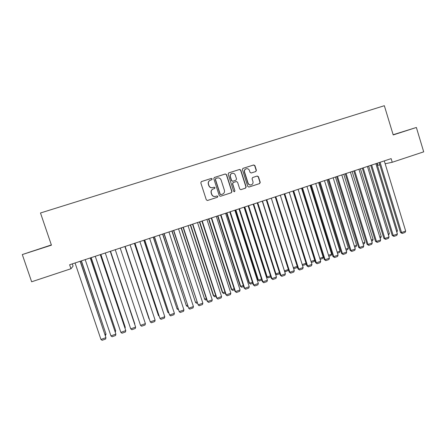 <?xml version="1.0" encoding="UTF-8"?>
<svg xmlns="http://www.w3.org/2000/svg" width="446" height="446" viewBox="0 0 446 446"><rect width="100%" height="100%" fill="white"/><g stroke="black" fill="none" stroke-linecap="round" stroke-linejoin="round"><path stroke-width="0.67" d="M212.196 178.885L211.332 178.428L201.425 181.578L200.8 182.821L206.303 199.825L207.485 200.483L217.403 197.266L217.843 196.402L217.012 195.939L215.546 196.413C213.751 196.714 212.491 196.011 211.766 194.311L211.309 192.895C210.902 191.011 211.566 189.689 213.311 188.926L214.582 188.519L215.022 187.649L214.175 187.192L212.809 187.627C210.975 187.978 209.687 187.281 208.934 185.542L208.477 184.126C208.065 182.236 208.734 180.914 210.479 180.156L211.755 179.749L212.196 178.885M211.722 179.76L212.034 178.946L211.175 178.495L201.269 181.645M207.373 200.505L217.241 197.305L217.676 196.441L216.946 195.961M215.396 196.446L215.385 196.452C213.589 196.753 212.329 196.05 211.61 194.356L211.153 192.94C210.746 191.055 211.41 189.734 213.149 188.976L214.42 188.569L214.855 187.699L214.013 187.248L212.881 187.604M255.798 171.532L256.405 170.311L254.911 165.605L253.713 164.959L242.992 168.365L242.384 169.591L247.747 186.4L248.907 187.052L259.628 183.579L260.235 182.358L258.429 176.683L257.258 176.036L252.67 177.514L252.057 178.734L252.954 181.555C253.289 183.172 252.709 184.276 251.21 184.861C249.738 185.118 248.701 184.538 248.104 183.122L244.575 172.061C244.241 170.495 244.787 169.402 246.214 168.783C247.736 168.465 248.812 169.04 249.437 170.506L250.028 172.351L251.215 172.998L255.798 171.532M385.149 163.76L392.246 162.266L391.136 158.631L69.621 264.762L70.97 268.743L73.072 266.128L72.313 263.876M392.246 162.266L423.7 151.841L416.369 127.472L393.143 134.725M51.357 244.926L22.3 254.566L51.441 245.172L40.491 212.982L384.34 105.713L393.21 134.943L416.369 127.472M22.3 254.566L31.644 281.777L70.97 268.743M226.546 174.631L225.319 173.985L214.415 177.447L213.796 178.684L219.254 195.632L220.48 196.273L231.346 192.75L231.959 191.512L226.546 174.631L225.146 174.057L214.264 177.514M228.77 172.886L239.58 169.452L240.79 170.099L246.159 186.913L245.545 188.14L240.901 189.65L239.736 188.993L237.551 182.169L236.341 181.528L233.275 182.514L232.656 183.746L234.936 190.86L234.473 191.735L233.654 191.273L228.151 174.118L228.77 172.886M377.21 163.23L377.846 165.293L379.841 164.875M49.406 245.646L28.483 252.475L49.406 245.646M393.188 134.87L407.293 130.316L393.155 134.764M210.166 180.273C208.533 181.076 207.92 182.375 208.327 184.181L208.477 184.126M212.725 187.66L212.653 187.682C210.819 188.034 209.531 187.337 208.784 185.597L208.327 184.181M220.48 196.273L231.156 192.795L231.775 191.563L226.362 174.704M215.864 178.445L215.424 179.309L220.213 194.177L221.038 194.634L222.409 194.194C224.143 193.43 224.801 192.115 224.394 190.236L221.132 180.084C220.369 178.316 219.058 177.625 217.202 178.015L215.864 178.445M215.764 178.484L215.424 179.309M220.898 194.668L220.045 194.222L215.262 179.376M228.614 172.953L239.58 169.452M240.784 189.673L245.339 188.195L245.952 186.969L240.589 170.177L239.379 169.53M236.341 181.528L233.085 182.57L232.466 183.802L234.936 190.86M234.356 191.752L234.747 190.905M235.282 175.077C234.652 173.605 233.565 173.026 232.031 173.349C230.593 173.973 230.041 175.072 230.381 176.644L231.636 180.558L232.829 181.204L235.923 180.217L236.536 178.985L235.282 175.077M231.781 173.444C230.387 174.091 229.857 175.178 230.197 176.711L230.381 176.644M235.923 180.217L232.645 181.271L231.446 180.619L230.197 176.711M245.969 168.878C244.57 169.508 244.034 170.595 244.375 172.134L244.575 172.061M251.21 184.861L250.998 184.917C249.526 185.174 248.489 184.594 247.892 183.178L244.375 172.134M248.79 187.075L259.399 183.635L260.007 182.414L258.206 176.755L257.08 176.098M255.664 171.576L256.182 170.389L254.688 165.689L253.49 165.048L242.841 168.432M81.284 260.91L106.025 334.143L81.423 260.865M105.039 334.494L106.025 334.143L105.412 335.604M80.135 261.289L105.942 337.661L80.286 261.245M75.056 262.967L100.947 339.439L105.942 337.661L105.624 339.044L102.128 340.287L100.947 339.439M91.079 257.676L115.681 330.726L91.185 257.643M114.956 330.977L115.681 330.726L115.33 332.08M100.818 254.465L125.276 327.319L100.88 254.443M124.819 327.481L125.276 327.319L125.058 328.2M90.243 257.955L115.899 334.121L90.348 257.922M85.197 259.622L110.926 335.888L115.899 334.121L115.57 335.503L112.097 336.741L110.926 335.888M100.289 254.638L125.794 330.598L100.356 254.616M95.271 256.294L120.855 332.359L125.794 330.598L125.454 331.986L121.998 333.212L120.855 332.359M110.496 251.271L134.815 323.935L110.524 251.26M134.625 324.008L134.725 324.303M110.273 251.343L135.629 327.102L110.301 251.332M105.289 252.988L130.717 328.847L135.629 327.102L135.277 328.485L131.843 329.705L130.717 328.847M120.203 248.065L145.402 323.623L140.523 325.363L115.246 249.704M145.402 323.623L145.045 325.011L141.633 326.221L140.523 325.363M124.886 246.521L149.025 318.901L124.913 246.51M149.321 319.135L149.22 318.829M130.065 244.809L155.124 320.167L150.269 321.895L125.114 246.443M125.142 246.437L150.269 321.895L151.361 322.759L154.756 321.549L155.124 320.167M134.391 243.382L158.43 315.562L134.458 243.36M159.116 316.119L158.43 315.562L158.876 315.406M139.877 241.57L164.786 316.732L159.963 318.45L134.909 243.209M134.976 243.187L159.963 318.45L161.034 319.314L164.407 318.115L164.786 316.732M143.846 240.26L167.78 312.25L143.941 240.227M168.839 313.086L167.78 312.25L168.482 311.999M149.627 238.354L174.392 313.315L169.597 315.021L144.655 239.993M144.755 239.959L169.597 315.021L170.651 315.891L174.001 314.698L174.392 313.315M153.24 237.16L177.079 308.95L153.374 237.116M178.383 309.697L177.079 308.95L178.026 308.615M159.317 235.154L183.936 309.92L179.169 311.615L154.338 236.798M154.478 236.754L179.169 311.615L180.212 312.49L183.546 311.302L183.936 309.92M162.584 234.078L186.322 305.672L162.751 234.022M187.872 306.33L187.32 306.525L186.322 305.672L187.515 305.248M168.95 231.976L193.43 306.541L188.691 308.231L163.966 233.62M164.145 233.559L188.691 308.231L189.712 309.106L193.029 307.924L193.43 306.541M171.877 231.006L195.515 302.416L172.078 230.944M197.305 302.979L196.491 303.269L195.515 302.416L196.948 301.903M178.528 228.809L202.869 303.185L198.158 304.863L173.533 230.459M173.75 230.392L198.158 304.863L199.161 305.739L202.456 304.568L202.869 303.185M181.109 227.962L204.653 299.171L181.349 227.884M206.682 299.651L205.617 300.03L204.653 299.171L206.331 298.58M205.617 300.03L204.301 298.887M188.056 225.67L212.251 299.851L207.568 301.518L207.189 301.217L208.555 302.399L207.568 301.518L183.3 227.237M183.05 227.321L207.189 301.217M212.251 299.851L211.828 301.234L208.555 302.399M190.297 224.929L213.355 295.681L213.74 295.949L190.565 224.84M216.003 296.345L214.688 296.807L213.74 295.949L215.658 295.269M214.688 296.807L213.355 295.681M197.522 222.543L221.578 296.534L216.923 298.19L216.511 297.9L217.893 299.071L216.923 298.19L192.795 224.104M192.51 224.199L216.511 297.9M221.578 296.534L221.149 297.911L217.893 299.071M199.429 221.913L222.364 292.487L222.777 292.743L199.73 221.813M225.275 293.05L223.714 293.607L222.777 292.743L224.929 291.985M223.714 293.607L222.364 292.487M206.933 219.438L230.85 293.234L226.222 294.884L225.782 294.605L227.176 295.765L226.222 294.884L202.233 220.987M201.91 221.093L225.782 294.605M230.85 293.234L230.415 294.616L227.176 295.765M208.511 218.914L231.318 289.315L231.764 289.56L208.845 218.802M234.49 289.783L232.684 290.424L231.764 289.56L234.144 288.713M232.684 290.424L231.318 289.315M216.288 216.349L240.071 289.956L235.466 291.595L234.992 291.333L236.408 292.481L235.466 291.595L211.616 217.888M211.259 218.005L234.992 291.333M240.071 289.956L239.625 291.333L236.408 292.481M217.542 215.931L240.221 286.154L240.701 286.388L217.91 215.814M243.655 286.527L241.604 287.257L240.701 286.388L243.31 285.462M241.604 287.257L240.221 286.154M225.592 213.277L249.242 286.694L244.664 288.322L244.152 288.077L245.584 289.214L244.664 288.322L220.948 214.81M220.558 214.939L244.152 288.077M249.242 286.694L248.784 288.071L245.584 289.214M226.523 212.971L249.08 283.015L249.587 283.238L226.925 212.837M252.765 283.294L250.474 284.108L249.587 283.238L252.425 282.234M250.474 284.108L249.08 283.015M234.841 210.222L258.351 283.455L253.802 285.072L253.261 284.838L254.711 285.964L253.802 285.072L230.22 211.75M229.796 211.889L253.261 284.838M258.351 283.455L257.894 284.832L254.711 285.964M235.455 210.021L257.888 279.893L258.424 280.105L235.884 209.876M261.824 280.077L259.299 280.974L258.424 280.105L261.484 279.018M259.299 280.974L257.888 279.893M244.034 207.189L267.416 280.233L262.889 281.839L262.32 281.616L263.781 282.736L262.889 281.839L239.446 208.706M238.989 208.856L262.32 281.616M267.416 280.233L266.948 281.61L263.781 282.736M244.336 207.089L266.641 276.788L267.215 276.988L244.798 206.938M270.834 276.882L268.074 277.858L267.215 276.988L270.493 275.823M268.074 277.858L266.641 276.788M253.177 204.173L276.425 277.027L271.926 278.627L271.324 278.416L272.801 279.519L271.926 278.627L248.612 205.678M248.121 205.84L271.324 278.416M276.425 277.027L275.951 278.404L272.801 279.519M279.787 273.699L276.799 274.764L275.372 273.716L275.951 273.889L253.657 204.012M276.799 274.764L275.951 273.889L279.452 272.645M262.27 201.168L285.384 273.838L280.913 275.433L280.278 275.232L281.772 276.33L280.913 275.433L257.732 202.668M257.208 202.841L280.278 275.232M285.384 273.838L284.899 275.215L281.772 276.33M284.397 270.739L262.471 201.101M288.612 270.287L285.473 271.681L284.643 270.806L288.361 269.49M285.473 271.681L284.487 271.017M271.307 198.186L294.293 270.672L289.85 272.255L289.181 272.066L290.692 273.153L289.85 272.255L266.792 199.674M266.24 199.858L289.181 272.066M294.293 270.672L293.803 272.043L290.692 273.153M293.357 267.717L297.22 266.351M297.37 266.831L297.108 267.55L294.104 268.62L293.552 268.319M293.407 267.873L294.104 268.62M280.294 195.22L303.152 267.522L298.731 269.094L298.034 268.921L299.561 269.997L298.731 269.094L275.806 196.703M275.221 196.892L298.034 268.921M303.152 267.522L302.656 268.893L299.561 269.997M302.221 264.573L306.023 263.224M306.084 263.402L305.677 264.511L302.527 265.537M289.231 192.271L311.96 264.389L307.562 265.95L306.837 265.788L308.381 266.859L307.562 265.95L284.765 193.742M284.152 193.949L306.837 265.788M311.96 264.389L311.453 265.76L308.381 266.859M292.933 191.05L314.692 260.152L314.196 261.49L311.364 262.493M311.035 261.451L314.692 260.152M301.529 188.212L323.172 257.147L322.67 258.479L320.128 259.382M319.799 258.34L323.172 257.147M310.082 185.385L331.601 254.153L331.094 255.491L328.841 256.288M328.512 255.251L331.601 254.153M318.583 182.581L339.991 251.182L339.473 252.514L337.505 253.211M337.182 252.18L339.991 251.182M327.041 179.788L348.332 248.221L347.808 249.554L346.118 250.156M345.801 249.124L348.332 248.221M335.448 177.012L356.627 245.283L356.103 246.61L354.687 247.112M354.369 246.08L356.627 245.283M343.816 174.252L364.884 242.356L364.349 243.683L363.211 244.09M362.888 243.059L364.884 242.356M298.118 189.338L320.719 261.272L316.348 262.828L315.59 262.677L317.151 263.737L316.348 262.828L293.68 190.799M293.028 191.016L315.59 262.677M320.719 261.272L320.206 262.644L317.151 263.737M306.948 186.422L329.432 258.173L325.084 259.723L324.292 259.583L325.87 260.631L325.084 259.723L302.539 187.877M301.858 188.1L324.292 259.583M329.432 258.173L328.908 259.544L325.87 260.631M315.735 183.523L338.09 255.095L333.77 256.634L332.95 256.506L334.539 257.543L333.77 256.634L311.347 184.967M310.639 185.201L332.95 256.506M338.09 255.095L337.561 256.467L334.539 257.543M324.471 180.636L346.704 252.029L342.405 253.562L341.558 253.445L343.164 254.471L342.405 253.562L320.111 182.08M319.369 182.319L341.558 253.445M346.704 252.029L346.168 253.4L343.164 254.471M333.156 177.77L355.267 248.985L350.991 250.507L350.116 250.401L351.738 251.421L350.991 250.507L328.819 179.203M328.05 179.454L350.116 250.401M355.267 248.985L354.726 250.357L351.738 251.421M341.798 174.916L363.785 245.958L359.532 247.469L358.629 247.374L360.262 248.383L359.532 247.469L337.483 176.343M336.685 176.605L358.629 247.374M363.785 245.958L363.234 247.324L360.262 248.383M350.389 172.084L372.259 242.942L368.028 244.447L367.097 244.369L368.742 245.367L368.028 244.447L346.096 173.5M345.271 173.773L367.097 244.369M372.259 242.942L371.702 244.313L368.742 245.367M352.134 171.504L373.09 239.446L372.549 240.773L371.68 241.08M371.367 240.054L373.09 239.446M358.93 169.263L380.683 239.948L376.474 241.442L375.515 241.375L377.177 242.362L376.474 241.442L354.665 170.667M353.806 170.952L375.515 241.375M380.683 239.948L380.115 241.314L377.177 242.362M360.413 168.772L381.252 236.547L380.706 237.88L380.109 238.092M379.797 237.066L381.252 236.547M367.426 166.458L389.057 236.971L384.876 238.454L383.889 238.398L385.561 239.374L384.876 238.454L363.183 167.858M362.297 168.148L383.889 238.398M389.057 236.971L388.488 238.337L385.561 239.374M368.641 166.057L389.375 233.671L388.488 235.114M388.176 234.094L389.375 233.671M375.872 163.671L397.392 234.005L393.227 235.482L392.218 235.438L393.902 236.408L393.227 235.482L371.657 165.059M370.743 165.36L392.218 235.438M397.392 234.005L396.812 235.371L393.902 236.408M376.825 163.353L397.453 230.805L396.823 232.154M396.511 231.139L397.453 230.805M384.279 160.895L405.676 231.056L401.539 232.528L400.497 232.494L402.197 233.453L401.539 232.528L380.081 162.283M379.139 162.589L400.497 232.494M405.676 231.056L405.091 232.422L402.197 233.453"/></g></svg>
